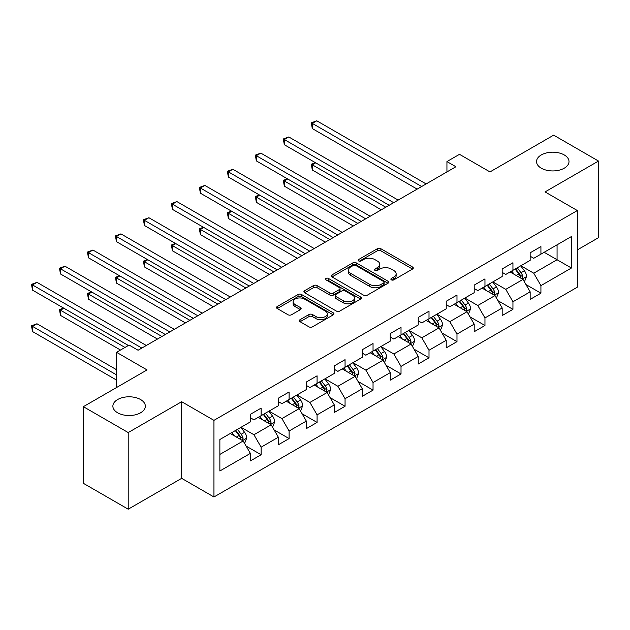 <?xml version="1.0" encoding="UTF-8"?>
<svg xmlns="http://www.w3.org/2000/svg" width="630" height="630" viewBox="0 0 630 630"><rect width="100%" height="100%" fill="white"/><g stroke="black" fill="none" stroke-linecap="round" stroke-linejoin="round"><path stroke-width="0.94" d="M391.387 279.854A1.74 1.008 0 0 0 393.852 279.854L412.555 269.057A2.489 1.441 0 0 0 413.288 268.041A2.489 1.441 0 0 0 412.555 267.025L380.866 248.732A2.489 1.441 0 0 0 377.346 248.732L358.643 259.529A1.74 1.008 0 0 0 358.131 260.237A1.74 1.008 0 0 0 358.643 260.954A1.74 1.008 0 0 0 361.108 260.954L363.526 259.552A7.969 4.599 0 0 1 374.795 259.552L377.433 261.08A7.969 4.599 0 0 1 379.772 264.332A7.969 4.599 0 0 1 377.433 267.585L375.015 268.978A1.74 1.008 0 0 0 374.503 269.695A1.74 1.008 0 0 0 375.015 270.404A1.74 1.008 0 0 0 377.48 270.404L379.898 269.01A7.969 4.599 0 0 1 391.167 269.01L393.805 270.53A7.969 4.599 0 0 1 396.144 273.782A7.969 4.599 0 0 1 393.805 277.035L391.387 278.436A1.74 1.008 0 0 0 390.876 279.145A1.74 1.008 0 0 0 391.387 279.854L391.387 278.436M140.584 399.538A16.23 9.371 0 0 0 122.897 397.506A16.23 9.371 0 0 0 112.872 406.161A16.23 9.371 0 0 0 117.629 412.792A16.23 9.371 0 0 0 135.324 414.823A16.23 9.371 0 0 0 145.341 406.161A16.23 9.371 0 0 0 140.584 399.538M564.244 154.941A16.23 9.371 0 0 0 546.549 152.909A16.23 9.371 0 0 0 536.532 161.571A16.23 9.371 0 0 0 541.28 168.194A16.23 9.371 0 0 0 558.975 170.226A16.23 9.371 0 0 0 569 161.571A16.23 9.371 0 0 0 564.244 154.941M300.061 319.678A2.489 1.441 0 0 0 299.329 320.694A2.489 1.441 0 0 0 300.061 321.709L308.952 326.844A2.489 1.441 0 0 0 312.472 326.844L333.246 314.85A2.489 1.441 0 0 0 333.971 313.834A2.489 1.441 0 0 0 333.246 312.819L301.557 294.517A2.489 1.441 0 0 0 298.029 294.517L277.255 306.511A2.489 1.441 0 0 0 276.531 307.527A2.489 1.441 0 0 0 277.255 308.55L287.997 314.748A2.489 1.441 0 0 0 291.517 314.748L300.408 309.613A2.489 1.441 0 0 0 301.14 308.598A2.489 1.441 0 0 0 300.408 307.582L295.084 304.503A6.662 3.843 0 0 1 293.131 301.786A6.662 3.843 0 0 1 297.242 298.234A6.662 3.843 0 0 1 304.503 299.069L325.363 311.11A6.662 3.843 0 0 1 327.316 313.834A6.662 3.843 0 0 1 323.206 317.386A6.662 3.843 0 0 1 315.945 316.551L312.472 314.543A2.489 1.441 0 0 0 308.952 314.543L300.061 319.678L300.061 321.709M577.332 249.897L598.5 237.683L598.5 161.052L553.66 135.159L489.983 171.927L459.49 154.319L446.938 161.571L455.907 166.745L138.08 350.241L129.111 345.067L116.55 352.312L116.55 387.521M128.213 432.566L128.213 509.197L181.661 478.343L181.661 401.712L128.213 432.566L83.373 406.681L147.042 369.92L116.55 352.312M181.661 401.712L213.948 420.352L577.332 210.546L577.332 287.178L213.948 496.983L213.948 420.352M598.5 161.052L545.052 191.914L577.332 210.546M363.699 295.234A2.489 1.441 0 0 0 367.227 295.234L388.001 283.24A2.489 1.441 0 0 0 388.726 282.224A2.489 1.441 0 0 0 388.001 281.2L356.304 262.907A2.489 1.441 0 0 0 352.784 262.907L332.01 274.9A2.489 1.441 0 0 0 331.286 275.916A2.489 1.441 0 0 0 332.01 276.932L363.699 295.234M326.631 280.232A1.74 1.008 0 0 1 328.403 280.484L328.403 278.413L360.62 297.014A2.489 1.441 0 0 1 361.352 298.029A2.489 1.441 0 0 1 360.62 299.045L339.846 311.039A2.489 1.441 0 0 1 336.325 311.039L304.636 292.737L304.636 290.706A2.489 1.441 0 0 0 303.904 291.721A2.489 1.441 0 0 0 304.636 292.737M304.636 290.706L313.527 285.571A2.489 1.441 0 0 1 317.048 285.571L329.899 292.997A2.489 1.441 0 0 0 333.42 292.997L339.318 289.587A2.489 1.441 0 0 0 340.05 288.572A2.489 1.441 0 0 0 339.318 287.556L325.938 279.83A1.74 1.008 0 0 1 325.426 279.121A1.74 1.008 0 0 1 326.505 278.192A1.74 1.008 0 0 1 328.403 278.413M128.213 509.197L83.373 483.312L83.373 406.681M246.141 446.087L261.119 454.734L261.119 447.174L278.342 437.228L278.342 444.788L289.099 438.574L289.099 431.015L306.322 421.076L306.322 428.636L317.079 422.423L317.079 414.863L334.302 404.925L334.302 412.477L345.059 406.271L345.059 398.711L362.281 388.765L362.281 396.325L373.039 390.112L373.039 382.552L390.261 372.613L390.261 380.173L401.019 373.96L401.019 366.4L418.241 356.454L418.241 364.014L429.006 357.801L429.006 350.248L446.221 340.302L446.221 347.862L456.986 341.649L456.986 334.089L474.201 324.151L474.201 331.711L484.966 325.497L484.966 317.937L502.181 307.991L502.181 315.551L512.946 309.338L512.946 301.778L530.161 291.84L530.161 299.4L540.926 293.186L540.926 285.626L571.418 268.026L571.418 236.541L557.07 244.826L557.07 259.741L571.418 268.026M261.119 454.734L250.354 460.947L250.354 453.387L219.87 470.988L219.87 439.504L250.354 421.903L250.354 414.343L261.119 408.13L261.119 415.69L278.342 405.752L278.342 398.191L289.099 391.978L289.099 399.538L306.322 389.592L306.322 382.032L317.079 375.819L317.079 383.379L334.302 373.44L334.302 365.88L345.059 359.667L345.059 367.227L362.281 357.289L362.281 349.729L373.039 343.515L373.039 351.075L390.261 341.129L390.261 333.569L401.019 327.356L401.019 334.916L418.241 324.978L418.241 317.418L429.006 311.204L429.006 318.764L446.221 308.826L446.221 301.266L456.986 295.053L456.986 302.613L474.201 292.666L474.201 285.106L484.966 278.893L484.966 286.453L502.181 276.515L502.181 268.955L512.946 262.741L512.946 270.301L530.161 260.363L530.161 252.803L540.926 246.59L540.926 254.15L571.418 236.541M258.253 417.344L271.168 424.801L253.945 434.747L241.03 427.29M250.354 417.761L253.945 419.832L261.119 415.69M253.945 434.747L261.119 447.174M271.168 424.801L278.342 437.228M286.233 401.192L299.148 408.649L281.925 418.588L269.01 411.13M278.342 401.609L281.925 403.68L289.099 399.538M281.925 418.588L289.099 431.015M299.148 408.649L306.322 421.076M314.212 385.04L327.127 392.498L309.905 402.436L296.99 394.978M306.322 385.45L309.905 387.521L317.079 383.379M309.905 402.436L317.079 414.863M327.127 392.498L334.302 404.925M342.192 368.881L355.107 376.338L337.885 386.284L324.97 378.827M334.302 369.298L337.885 371.369L345.059 367.227M337.885 386.284L345.059 398.711M355.107 376.338L362.281 388.765M370.172 352.729L383.087 360.187L365.865 370.125L352.95 362.667M362.281 353.147L365.865 355.218L373.039 351.075M365.865 370.125L373.039 382.552M383.087 360.187L390.261 372.613M398.152 336.577L411.067 344.035L393.844 353.973L380.93 346.516M390.261 336.987L393.844 339.058L401.019 334.916M393.844 353.973L401.019 366.4M411.067 344.035L418.241 356.454M426.132 320.418L439.047 327.876L421.824 337.822L408.917 330.364M418.241 320.835L421.824 322.906L429.006 318.764M421.824 337.822L429.006 350.248M439.047 327.876L446.221 340.302M454.112 304.266L467.027 311.724L449.812 321.662L436.897 314.205M446.221 304.684L449.812 306.755L456.986 302.613M449.812 321.662L456.986 334.089M467.027 311.724L474.201 324.151M482.092 288.115L495.007 295.565L477.792 305.511L464.877 298.053M474.201 288.524L477.792 290.595L484.966 286.453M477.792 305.511L484.966 317.937M495.007 295.565L502.181 307.991M510.072 271.955L522.987 279.413L505.772 289.351L492.857 281.901M502.181 272.373L505.772 274.444L512.946 270.301M505.772 289.351L512.946 301.778M522.987 279.413L530.161 291.84M544.155 252.284L557.07 259.741L533.752 273.2L520.837 265.742M530.161 256.221L533.752 258.292L540.926 254.15M533.752 273.2L540.926 285.626M181.661 478.343L213.948 496.983M446.938 161.571L446.938 171.927M219.87 454.419L243.18 440.961L230.273 433.503M243.18 440.961L250.354 453.387M525.948 284.539L540.926 293.186M497.968 300.691L512.946 309.338M469.988 316.851L484.966 325.497M442.008 333.002L456.986 341.649M414.028 349.154L429.006 357.801M386.048 365.313L401.019 373.96M358.068 381.465L373.039 390.112M330.081 397.625L345.059 406.271M302.101 413.776L317.079 422.423M274.121 429.928L289.099 438.574M392.08 280.106L393.805 279.106A7.969 4.599 0 0 0 396.144 275.853L396.144 273.782M379.772 264.332L379.772 266.403A7.969 4.599 0 0 1 377.433 269.656L375.708 270.648M412.524 269.073L380.866 250.803A2.489 1.441 0 0 0 377.346 250.803L359.336 261.198M387.962 283.256L356.304 264.978A2.489 1.441 0 0 0 352.784 264.978L332.041 276.956M383.599 282.933A1.74 1.008 0 0 0 384.103 282.224A1.74 1.008 0 0 0 383.599 281.508L355.777 265.45A1.74 1.008 0 0 0 353.312 265.45L350.76 266.923A7.969 4.599 0 0 0 348.429 270.175A7.969 4.599 0 0 0 350.76 273.428L369.779 284.406A7.969 4.599 0 0 0 381.048 284.406L383.599 282.933L383.599 285.004A1.74 1.008 0 0 0 384.103 284.295L384.103 282.224M348.429 270.175L348.429 272.247A7.969 4.599 0 0 0 350.76 275.499L350.76 273.428M383.599 285.004L381.048 286.477A7.969 4.599 0 0 1 369.779 286.477L350.76 275.499M304.668 292.761L313.527 287.642L313.527 285.571M340.05 288.572L340.05 290.643A2.489 1.441 0 0 1 339.318 291.659L333.42 295.068A2.489 1.441 0 0 1 329.899 295.068L317.048 287.642A2.489 1.441 0 0 0 313.527 287.642M328.403 280.484L360.588 299.061M343.232 300.691A6.662 3.843 0 0 0 350.493 301.526A6.662 3.843 0 0 0 354.603 297.974A6.662 3.843 0 0 0 352.658 295.257L345.303 291.013A2.489 1.441 0 0 0 341.783 291.013L335.885 294.415A2.489 1.441 0 0 0 335.16 295.431A2.489 1.441 0 0 0 335.885 296.454L343.232 300.691L343.232 302.762A6.662 3.843 0 0 0 350.493 303.597A6.662 3.843 0 0 0 354.603 300.045L354.603 297.974M335.16 295.431L335.16 297.502A2.489 1.441 0 0 0 335.885 298.525L335.885 296.454M343.232 302.762L335.885 298.525M327.316 313.834L327.316 315.906A6.662 3.843 0 0 1 323.206 319.457A6.662 3.843 0 0 1 315.945 318.623L312.472 316.614A2.489 1.441 0 0 0 308.952 316.614L300.093 321.725M293.131 301.786L293.131 303.857A6.662 3.843 0 0 0 295.084 306.574L295.084 304.503M300.376 309.629L295.084 306.574M333.215 314.866L301.557 296.588A2.489 1.441 0 0 0 298.029 296.588L277.294 308.566M524.404 281.87L526.538 276.491A6.725 3.882 -120 0 0 524.396 270.766L520.695 265.829M514.237 274.365L511.725 271.002M315.701 162.839L312.291 164.808L312.291 169.99L381.292 209.821M521.947 278.814L522.908 276.783A6.725 3.882 -120 0 0 520.986 272.735L517.285 267.797M515.6 268.766L519.711 274.247A3.426 1.977 60 0 1 520.333 275.286L522.908 276.783M515.135 269.041L518.837 273.979A6.725 3.882 60 0 1 520.758 278.019M312.291 169.99L311.307 164.241L385.773 207.239M311.307 164.241L315.307 162.619M421.651 186.527L312.291 123.386L316.772 120.802L426.132 183.936M417.162 189.118L312.291 128.567L312.291 123.386L311.307 122.819L316.772 120.802M312.291 128.567L311.307 122.819M496.424 298.022L498.558 292.651A6.725 3.882 -120 0 0 496.416 286.926L492.715 281.98M486.258 290.517L483.745 287.162M287.721 178.999L284.311 180.968L284.311 186.141L353.312 225.981M493.967 294.966L494.928 292.934A6.725 3.882 -120 0 0 493.006 288.894L489.305 283.949M487.62 284.925L491.723 290.406A3.426 1.977 60 0 1 492.345 291.446L494.928 292.934M487.147 285.193L490.857 290.131A6.725 3.882 60 0 1 492.778 294.178M284.311 186.141L283.327 180.393L357.793 223.39M283.327 180.393L287.327 178.77M468.444 314.173L470.578 308.802A6.725 3.882 -120 0 0 468.437 303.077L464.727 298.14M458.278 306.668L455.766 303.314M259.741 195.15L256.331 197.119L256.331 202.301L325.332 242.133M465.987 311.125L466.948 309.086A6.725 3.882 -120 0 0 465.027 305.046L461.325 300.1M459.64 301.077L463.743 306.558A3.426 1.977 60 0 1 464.365 307.598L466.948 309.086M459.168 301.345L462.869 306.29A6.725 3.882 60 0 1 464.798 310.33M256.331 202.301L255.347 196.552L329.813 239.542M255.347 196.552L259.347 194.922M393.671 202.679L284.311 139.545L288.792 136.954L398.152 200.088M389.183 205.27L284.311 144.719L284.311 139.545L283.327 138.97L288.792 136.954M284.311 144.719L283.327 138.97M365.691 218.831L256.331 155.697L260.812 153.106L370.172 216.248M361.203 221.421L256.331 160.878L256.331 155.697L255.347 155.13L260.812 153.106M256.331 160.878L255.347 155.13M440.465 330.333L442.599 324.954A6.725 3.882 -120 0 0 440.449 319.229L436.748 314.291M430.298 322.828L427.786 319.465M231.761 211.31L228.351 213.271L228.351 218.452L297.352 258.292M438.008 327.277L438.968 325.245A6.725 3.882 -120 0 0 437.047 321.198L433.345 316.26M431.66 317.229L435.763 322.71A3.426 1.977 60 0 1 436.385 323.749L438.968 325.245M431.188 317.504L434.889 322.442A6.725 3.882 60 0 1 436.818 326.482M228.351 218.452L227.367 212.704L301.833 255.701M227.367 212.704L231.368 211.082M412.485 346.484L414.619 341.113A6.725 3.882 -120 0 0 412.469 335.388L408.768 330.443M402.318 338.979L399.798 335.625M203.781 227.461L200.371 229.43L200.371 234.604L269.372 274.444M410.028 343.429L410.988 341.397A6.725 3.882 -120 0 0 409.067 337.357L405.366 332.412M403.68 333.388L407.783 338.869A3.426 1.977 60 0 1 408.405 339.909L410.988 341.397M403.208 333.656L406.909 338.593A6.725 3.882 60 0 1 408.838 342.641M200.371 234.604L199.379 228.855L273.853 271.853M199.379 228.855L203.38 227.233M384.505 362.644L386.639 357.265A6.725 3.882 -120 0 0 384.489 351.54L380.788 346.602M374.338 355.131L371.818 351.776M175.794 243.613L172.392 245.582L172.392 250.764L241.392 290.595M382.048 359.588L383.009 357.549A6.725 3.882 -120 0 0 381.087 353.509L377.378 348.563M375.7 349.54L379.803 355.021A3.426 1.977 60 0 1 380.425 356.06L383.009 357.549M375.228 349.808L378.929 354.753A6.725 3.882 60 0 1 380.859 358.793M172.392 250.764L171.399 245.015L245.873 288.005M171.399 245.015L175.4 243.385M337.704 234.99L228.351 171.848L232.832 169.265L342.192 232.399M333.223 237.581L228.351 177.03L228.351 171.848L227.367 171.281L232.832 169.265M228.351 177.03L227.367 171.281M309.724 251.142L200.371 188.008L204.852 185.417L314.212 248.551M305.243 253.732L200.371 193.182L200.371 188.008L199.379 187.433L204.852 185.417M200.371 193.182L199.379 187.433M281.744 267.301L172.392 204.159L176.873 201.569L286.233 264.71M277.263 269.884L172.392 209.341L172.392 204.159L171.399 203.592L176.873 201.569M172.392 209.341L171.399 203.592M253.764 283.453L144.412 220.319L148.893 217.728L258.253 280.862M249.283 286.044L144.412 225.493L144.412 220.319L143.419 219.744L148.893 217.728M144.412 225.493L143.419 219.744M225.784 299.604L116.432 236.47L120.913 233.88L230.273 297.014M221.303 302.195L116.432 241.644L116.432 236.47L115.44 235.904L120.913 233.88M116.432 241.644L115.44 235.904M197.804 315.764L88.444 252.622L92.933 250.031L202.285 313.173M193.323 318.347L88.444 257.804L88.444 252.622L87.46 252.055L92.933 250.031M88.444 257.804L87.46 252.055M356.525 378.795L358.659 373.417A6.725 3.882 -120 0 0 356.509 367.7L352.808 362.754M346.358 371.291L343.838 367.928M147.814 259.773L144.412 261.733L144.412 266.915L213.405 306.755M354.068 375.74L355.029 373.708A6.725 3.882 -120 0 0 353.099 369.66L349.398 364.723M347.721 365.691L351.823 371.172A3.426 1.977 60 0 1 352.446 372.22L355.029 373.708M347.248 365.967L350.949 370.905A6.725 3.882 60 0 1 352.871 374.952M144.412 266.915L143.419 261.166L217.893 304.164M143.419 261.166L147.42 259.544M328.545 394.947L330.679 389.576A6.725 3.882 -120 0 0 328.529 383.851L324.828 378.906M318.378 387.442L315.858 384.087M119.834 275.924L116.432 277.893L116.432 283.067L185.425 322.906M326.088 391.891L327.049 389.86A6.725 3.882 -120 0 0 325.119 385.82L321.418 380.874M319.733 381.851L323.844 387.332A3.426 1.977 60 0 1 324.466 388.371L327.049 389.86M319.268 382.119L322.969 387.064A6.725 3.882 60 0 1 324.891 391.104M116.432 283.067L115.44 277.326L189.913 320.316M115.44 277.326L119.44 275.696M300.565 411.106L302.691 405.728A6.725 3.882 -120 0 0 300.549 400.003L296.848 395.065M290.391 403.594L287.878 400.239M91.854 292.076L88.444 294.045L88.444 299.226L157.445 339.058M298.1 408.051L299.069 406.011A6.725 3.882 -120 0 0 297.139 401.971L293.438 397.034M291.753 398.002L295.864 403.483A3.426 1.977 60 0 1 296.486 404.523L299.069 406.011M291.288 398.27L294.99 403.216A6.725 3.882 60 0 1 296.911 407.256M88.444 299.226L87.46 293.478L161.934 336.475M87.46 293.478L91.46 291.848M272.577 427.258L274.712 421.88A6.725 3.882 -120 0 0 272.57 416.162L268.868 411.217M262.411 419.753L259.899 416.398M63.874 308.235L60.464 310.204L60.464 315.378L120.495 350.036M270.12 424.203L271.089 422.171A6.725 3.882 -120 0 0 269.16 418.123L265.458 413.185M263.773 414.154L267.884 419.643A3.426 1.977 60 0 1 268.506 420.683L271.089 422.171M263.308 414.43L267.01 419.367A6.725 3.882 60 0 1 268.931 423.415M60.464 315.378L59.48 309.629L124.984 347.445M59.48 309.629L63.48 308.007M169.824 331.916L60.464 268.782L64.953 266.191L174.305 329.325M165.344 334.506L60.464 273.955L60.464 268.782L59.48 268.207L64.953 266.191M60.464 273.955L59.48 268.207M244.598 443.41L246.732 438.039A6.725 3.882 -120 0 0 244.59 432.314L240.888 427.368M234.431 435.905L231.919 432.55M116.55 369.716L36.973 323.765L32.484 326.356L32.484 331.53L116.55 380.071M242.141 440.354L243.101 438.322A6.725 3.882 -120 0 0 241.18 434.283L237.478 429.337M235.793 430.314L239.904 435.795A3.426 1.977 60 0 1 240.526 436.834L243.101 438.322M235.329 430.581L239.03 435.527A6.725 3.882 60 0 1 240.951 439.567M32.484 331.53L31.5 325.789L116.55 374.889M31.5 325.789L36.973 323.765M141.845 348.067L32.484 284.933L36.973 282.342L146.325 345.484M128.394 345.484L32.484 290.107L32.484 284.933L31.5 284.366L36.973 282.342M32.484 290.107L31.5 284.366M393.805 279.106L393.805 277.035M375.015 270.404L375.015 268.978M377.433 269.656L377.433 267.585M358.643 260.954L358.643 259.529M377.346 250.803L377.346 248.732M380.866 250.803L380.866 248.732M412.555 269.057L412.555 267.025M332.01 276.932L332.01 274.9M352.784 264.978L352.784 262.907M356.304 264.978L356.304 262.907M388.001 283.24L388.001 281.2M369.779 286.477L369.779 284.406M381.048 286.477L381.048 284.406M317.048 287.642L317.048 285.571M329.899 295.068L329.899 292.997M333.42 295.068L333.42 292.997M339.318 291.659L339.318 289.587M360.62 299.045L360.62 297.014M308.952 316.614L308.952 314.543M312.472 316.614L312.472 314.543M315.945 318.623L315.945 316.551M300.408 309.613L300.408 307.582M277.255 308.55L277.255 306.511M298.029 296.588L298.029 294.517M301.557 296.588L301.557 294.517M333.246 314.85L333.246 312.819M522.325 279.027L526.499 276.625M520.986 272.735L524.396 270.766M516.206 275.499L518.837 273.979M494.345 295.186L498.511 292.777M493.006 288.894L496.416 286.926M488.226 291.651L490.857 290.131M466.365 311.338L470.531 308.928M465.027 305.046L468.437 303.077M460.247 307.802L462.869 306.29M438.385 327.498L442.551 325.088M437.047 321.198L440.449 319.229M432.267 323.962L434.889 322.442M410.406 343.649L414.572 341.239M409.067 337.357L412.469 335.388M404.279 340.113L406.909 338.593M382.426 359.801L386.592 357.391M381.087 353.509L384.489 351.54M376.299 356.273L378.929 354.753M354.438 375.96L358.612 373.551M353.099 369.66L356.509 367.7M348.319 372.425L350.949 370.905M326.458 392.112L330.632 389.702M325.119 385.82L328.529 383.851M320.339 388.576L322.969 387.064M298.478 408.264L302.652 405.862M297.139 401.971L300.549 400.003M292.359 404.736L294.99 403.216M270.498 424.423L274.672 422.013M269.16 418.123L272.57 416.162M264.38 420.887L267.01 419.367M242.518 440.575L246.692 438.165M241.18 434.283L244.59 432.314M236.4 437.039L239.03 435.527"/></g></svg>
